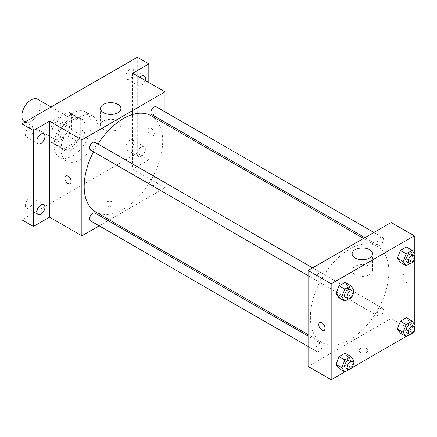 <?xml version="1.0" encoding="UTF-8"?>
<svg xmlns="http://www.w3.org/2000/svg" width="437" height="437" viewBox="0 0 437 437"><rect width="100%" height="100%" fill="white"/><g stroke="black" fill="none" stroke-linecap="round" stroke-linejoin="round"><path stroke-width="0.33" stroke-dasharray="2.19 1.64" d="M24.554 121.857A13.061 7.538 120 0 0 37.615 114.319A13.061 7.538 120 0 0 37.615 99.237M51.861 133.203A13.061 7.538 120 0 0 54.565 139.185A13.061 7.538 120 0 0 67.62 131.641A13.061 7.538 120 0 0 67.62 116.564A13.061 7.538 120 0 0 57.558 120.066A13.061 7.538 120 0 0 51.861 133.203M54.319 119.787L67.866 111.97A17.535 10.127 120 0 1 69.86 112.686A17.535 10.127 120 0 1 71.482 114.057L71.482 129.696A17.535 10.127 120 0 1 67.866 135.956L54.319 143.778A17.535 10.127 120 0 1 52.325 143.063A17.535 10.127 120 0 1 50.703 141.692L50.703 126.053A17.535 10.127 120 0 1 54.319 119.787L63.556 125.119L77.098 117.302L67.866 111.97M67.866 135.956L77.098 141.288L63.556 149.11L54.319 143.778M50.703 141.692L59.94 147.023L59.94 131.384L50.703 126.053M59.94 147.023A17.535 10.127 120 0 0 61.557 148.394A17.535 10.127 120 0 0 63.556 149.11M77.098 141.288A17.535 10.127 120 0 0 80.714 135.028L71.482 129.696M77.098 117.302A17.535 10.127 120 0 1 79.097 118.017A17.535 10.127 120 0 1 80.714 119.388L80.714 135.028M63.556 125.119A17.535 10.127 120 0 0 59.94 131.384M70.324 147.864A17.955 10.368 -60 0 1 61.349 148.755A17.955 10.368 -60 0 1 61.349 128.019A17.955 10.368 -60 0 1 79.305 117.657A17.955 10.368 -60 0 1 82.058 132.045A17.955 10.368 -60 0 1 70.324 147.864M72.635 149.197A17.955 10.368 120 0 0 84.363 133.378A17.955 10.368 120 0 0 81.61 118.99A17.955 10.368 120 0 0 67.779 123.797A17.955 10.368 120 0 0 59.94 141.867A17.955 10.368 120 0 0 63.655 150.088A17.955 10.368 120 0 0 72.635 149.197M80.714 119.388L71.482 114.057M54.166 145.199A26.116 15.077 120 0 0 59.574 157.156A26.116 15.077 120 0 0 85.696 142.074A26.116 15.077 120 0 0 85.69 111.921A26.116 15.077 120 0 0 65.566 118.919A26.116 15.077 120 0 0 54.166 145.199M61.093 149.197A26.116 15.077 120 0 0 66.5 161.155A26.116 15.077 120 0 0 92.617 146.073A26.116 15.077 120 0 0 92.617 115.92A26.116 15.077 120 0 0 72.493 122.917A26.116 15.077 120 0 0 61.093 149.197M129.767 69.483A5.719 3.305 120 0 0 126.031 74.519A5.719 3.305 120 0 0 126.91 79.102A5.719 3.305 120 0 0 132.63 75.803A5.719 3.305 120 0 0 132.63 69.199A5.719 3.305 120 0 0 129.767 69.483M29.35 127.457A5.719 3.305 120 0 0 25.614 132.493A5.719 3.305 120 0 0 26.493 137.076A5.719 3.305 120 0 0 32.212 133.777A5.719 3.305 120 0 0 32.212 127.172A5.719 3.305 120 0 0 29.35 127.457M29.35 198.251A5.719 3.305 120 0 0 25.614 203.292A5.719 3.305 120 0 0 26.493 207.875A5.719 3.305 120 0 0 32.212 204.571A5.719 3.305 120 0 0 32.212 197.966A5.719 3.305 120 0 0 29.35 198.251M129.767 140.277A5.719 3.305 120 0 0 126.031 145.319A5.719 3.305 120 0 0 126.91 149.902A5.719 3.305 120 0 0 132.63 146.597A5.719 3.305 120 0 0 132.63 139.993A5.719 3.305 120 0 0 129.767 140.277M137.267 57.236L137.267 153.196L21.85 219.833M148.809 82.56L148.809 159.86L137.267 153.196M148.809 159.86L132.651 169.19L164.973 187.85L109.474 219.887M108.163 220.647L99.155 225.847M106.393 205.674A4.49 2.589 0 0 0 111.288 206.237A4.49 2.589 0 0 0 114.057 203.839A4.49 2.589 0 0 0 109.567 201.249A4.49 2.589 0 0 0 105.082 203.839A4.49 2.589 0 0 0 106.393 205.674A4.49 2.589 0 0 0 111.288 206.231A4.49 2.589 0 0 0 114.057 203.839A4.49 2.589 0 0 0 109.567 201.249A4.49 2.589 0 0 0 105.082 203.839A4.49 2.589 0 0 0 106.393 205.669M145.062 80.392A5.719 3.305 -60 0 1 141.309 85.483A5.719 3.305 -60 0 1 138.447 85.767A5.719 3.305 -60 0 1 139.796 77.354M141.309 156.282A5.719 3.305 -60 0 1 138.447 156.566A5.719 3.305 -60 0 1 137.573 151.978A5.719 3.305 -60 0 1 141.309 146.941A5.719 3.305 -60 0 1 144.172 146.657A5.719 3.305 -60 0 1 145.046 151.24A5.719 3.305 -60 0 1 141.309 156.282M132.651 73.23L132.651 169.19M95.67 211.918A55.499 32.043 120 0 0 151.169 179.88A55.499 32.043 120 0 0 151.169 115.794M98.014 143.986A55.499 32.043 120 0 0 93.507 151.792M164.973 111.85L164.973 122.251M164.973 123.764L164.973 187.85M151.825 114.663A4.507 2.6 120 0 0 156.326 112.063A4.507 2.6 120 0 0 156.326 106.857M90.514 220.854A4.507 2.6 120 0 0 95.015 218.254A4.507 2.6 120 0 0 95.015 213.054M150.891 183.398A4.507 2.6 120 0 0 151.825 185.457A4.507 2.6 120 0 0 156.326 182.857A4.507 2.6 120 0 0 156.326 177.657A4.507 2.6 120 0 0 152.857 178.864A4.507 2.6 120 0 0 150.891 183.398M95.015 142.254A4.507 2.6 -60 0 1 95.949 144.319A4.507 2.6 -60 0 1 93.982 148.853A4.507 2.6 -60 0 1 90.514 150.06M147.946 130.04A4.49 2.589 -120 0 0 149.907 134.558A4.49 2.589 -120 0 0 153.365 135.76A4.49 2.589 -120 0 0 153.365 130.576A4.49 2.589 -120 0 0 148.875 127.986A4.49 2.589 -120 0 0 147.946 130.04A4.49 2.589 -120 0 0 149.902 134.558A4.49 2.589 -120 0 0 153.365 135.76A4.49 2.589 -120 0 0 153.365 130.576A4.49 2.589 -120 0 0 148.875 127.986A4.49 2.589 -120 0 0 147.946 130.04M65.774 175.964L65.774 175.964A4.49 2.589 60 0 1 69.232 177.165A4.49 2.589 60 0 1 71.193 181.683A4.49 2.589 60 0 1 70.264 183.737L70.264 183.737M103.509 129.368A10.204 5.889 180 0 1 100.521 125.2A10.204 5.889 180 0 1 110.725 119.312A10.204 5.889 180 0 1 120.923 125.2A10.204 5.889 180 0 1 114.625 130.647A10.204 5.889 180 0 1 103.509 129.368M310.401 317.125A55.499 32.043 120 0 0 321.894 342.526A55.499 32.043 120 0 0 377.393 310.488A55.499 32.043 120 0 0 377.393 246.402A55.499 32.043 120 0 0 334.622 261.271A55.499 32.043 120 0 0 310.401 317.125M322.173 274.928A4.507 2.6 -60 0 1 320.206 279.462A4.507 2.6 -60 0 1 316.732 280.669A4.507 2.6 -60 0 1 316.732 275.468A4.507 2.6 -60 0 1 321.239 272.863A4.507 2.6 -60 0 1 322.173 274.928M377.115 314.006A4.507 2.6 120 0 0 378.043 316.066A4.507 2.6 120 0 0 382.55 313.466A4.507 2.6 120 0 0 382.55 308.265A4.507 2.6 120 0 0 379.081 309.472A4.507 2.6 120 0 0 377.115 314.006M315.804 349.403A4.507 2.6 120 0 0 316.732 351.463A4.507 2.6 120 0 0 321.239 348.863A4.507 2.6 120 0 0 321.239 343.662A4.507 2.6 120 0 0 317.77 344.869A4.507 2.6 120 0 0 315.804 349.403M377.115 243.207A4.507 2.6 120 0 0 378.043 245.272A4.507 2.6 120 0 0 382.55 242.672A4.507 2.6 120 0 0 382.55 237.466A4.507 2.6 120 0 0 379.081 238.673A4.507 2.6 120 0 0 377.115 243.207M391.191 222.499L391.191 318.458L308.09 366.435M414.276 331.781L391.191 318.458M412.949 332.552L406.082 336.512M351.638 367.949L344.771 371.909M360.317 352.277A4.49 2.589 0 0 0 365.212 352.834A4.49 2.589 0 0 0 367.981 350.441A4.49 2.589 0 0 0 363.491 347.852A4.49 2.589 0 0 0 359.006 350.441A4.49 2.589 0 0 0 360.317 352.277A4.49 2.589 0 0 0 365.212 352.834A4.49 2.589 0 0 0 367.981 350.441A4.49 2.589 0 0 0 363.491 347.847A4.49 2.589 0 0 0 359.006 350.441A4.49 2.589 0 0 0 360.317 352.271M409.382 251.237L406.383 246.971L409.382 251.237L406.383 258.961L400.385 262.424L406.383 258.961L409.382 251.237L415.15 254.563M348.071 357.428L345.072 353.162L348.071 357.428L345.072 365.157L339.074 368.62L345.072 365.157L348.071 357.428L353.839 360.76M414.276 253.323L414.276 259.452M414.276 324.123L414.276 330.252M409.382 322.031L406.383 317.765L409.382 322.031L406.383 329.76L400.385 333.223L406.383 329.76L409.382 322.031L415.15 325.363M348.071 286.634L345.072 282.368L348.071 286.634L345.072 294.358L339.074 297.821L345.072 294.358L348.071 286.634L353.839 289.966M401.871 276.643A4.49 2.589 -120 0 0 403.832 281.16A4.49 2.589 -120 0 0 407.289 282.362A4.49 2.589 -120 0 0 407.289 277.178A4.49 2.589 -120 0 0 402.799 274.583A4.49 2.589 -120 0 0 401.871 276.643A4.49 2.589 -120 0 0 403.826 281.16A4.49 2.589 -120 0 0 407.284 282.362A4.49 2.589 -120 0 0 407.284 277.178A4.49 2.589 -120 0 0 402.799 274.589A4.49 2.589 -120 0 0 401.865 276.643M319.698 322.566L319.698 322.566A4.49 2.589 60 0 1 323.156 323.768A4.49 2.589 60 0 1 325.117 328.285A4.49 2.589 60 0 1 324.188 330.339L324.188 330.339M355.123 274.638A10.204 5.889 180 0 1 352.135 270.47A10.204 5.889 180 0 1 362.339 264.582A10.204 5.889 180 0 1 372.543 270.47A10.204 5.889 180 0 1 366.244 275.911A10.204 5.889 180 0 1 355.123 274.638M353.14 291.763L350.84 297.69L348.802 298.87M345.591 297.329A4.507 2.6 120 0 0 350.092 294.729A4.507 2.6 120 0 0 350.092 289.523M350.84 297.69L345.072 294.358M414.451 256.366L412.151 262.293L410.114 263.473M406.902 261.932A4.507 2.6 120 0 0 411.403 259.327A4.507 2.6 120 0 0 411.403 254.126M412.151 262.293L406.383 258.961M353.14 362.563L350.84 368.489L348.802 369.664M345.591 368.123A4.507 2.6 120 0 0 350.092 365.523A4.507 2.6 120 0 0 350.092 360.323M350.84 368.489L345.072 365.157M414.451 327.166L412.151 333.092L410.114 334.267M406.902 332.726A4.507 2.6 120 0 0 411.403 330.126A4.507 2.6 120 0 0 411.403 324.926M412.151 333.092L406.383 329.76M24.947 122.087L54.565 139.185M51.069 107.005L67.62 116.564M81.61 118.99L79.305 117.657M63.655 150.088L61.349 148.755M79.097 118.017L69.86 112.686M61.557 148.394L52.325 143.063M92.617 115.92L85.69 111.921M66.5 161.155L59.574 157.156M126.91 149.902L138.447 156.566M132.63 139.993L144.172 146.657M26.493 207.875L38.035 214.54M32.212 197.966L43.755 204.631M26.493 137.076L38.035 143.74M32.212 127.172L43.755 133.837M126.91 79.102L138.447 85.767M132.63 69.199L144.172 75.863M120.923 125.2L120.923 108.551M100.521 125.2L100.521 108.551M377.393 246.402L363.589 238.433M321.894 342.526L308.09 334.562M308.09 275.676L316.732 280.669M312.597 267.876L321.239 272.863M382.55 308.265L156.326 177.657M378.043 316.066L151.825 185.457M321.239 343.662L308.09 336.069M316.732 351.463L308.09 346.475M382.55 237.466L373.908 232.479M378.043 245.272L364.895 237.679M372.543 270.47L372.543 253.815M352.135 270.47L352.135 253.815"/><path stroke-width="0.66" d="M51.069 107.005L37.615 99.237A13.061 7.538 120 0 0 27.547 102.739A13.061 7.538 120 0 0 21.85 115.881A13.061 7.538 120 0 0 24.554 121.857L24.947 122.087M99.155 225.847L81.866 235.827L49.55 217.167L33.392 226.497L21.85 219.833L21.85 123.873L137.267 57.236L148.809 63.9L148.809 82.56M109.474 219.887L108.163 220.647M40.892 214.256A5.719 3.305 -60 0 1 38.035 214.54A5.719 3.305 -60 0 1 37.156 209.957A5.719 3.305 -60 0 1 40.892 204.915A5.719 3.305 -60 0 1 43.755 204.631A5.719 3.305 -60 0 1 44.629 209.214A5.719 3.305 -60 0 1 40.892 214.256M40.892 143.456A5.719 3.305 -60 0 1 38.035 143.74A5.719 3.305 -60 0 1 37.156 139.157A5.719 3.305 -60 0 1 40.892 134.121A5.719 3.305 -60 0 1 43.755 133.837A5.719 3.305 -60 0 1 44.629 138.42A5.719 3.305 -60 0 1 40.892 143.456M49.55 217.167L49.55 121.207L33.392 130.537L21.85 123.873M33.392 226.497L33.392 130.537M81.866 235.827L81.866 139.867L49.55 121.207M81.866 139.867L164.973 91.89L132.651 73.23L148.809 63.9M103.509 112.713A10.204 5.889 180 0 1 100.521 108.551A10.204 5.889 180 0 1 110.725 102.657A10.204 5.889 180 0 1 120.923 108.551A10.204 5.889 180 0 1 114.625 113.991A10.204 5.889 180 0 1 103.509 112.713M139.796 77.354A5.719 3.305 -60 0 1 141.309 76.142A5.719 3.305 -60 0 1 144.172 75.863A5.719 3.305 -60 0 1 145.062 80.392M93.507 151.792A55.499 32.043 120 0 0 84.177 186.512A55.499 32.043 120 0 0 95.67 211.918L308.09 334.562M363.589 238.433L151.169 115.794A55.499 32.043 120 0 0 98.014 143.986M164.973 91.89L164.973 111.85M164.973 122.251L164.973 123.764M373.908 232.479L156.326 106.857A4.507 2.6 120 0 0 152.857 108.065A4.507 2.6 120 0 0 150.891 112.599A4.507 2.6 120 0 0 151.825 114.663L364.895 237.679M308.09 336.069L95.015 213.054A4.507 2.6 120 0 0 91.546 214.261A4.507 2.6 120 0 0 89.58 218.795A4.507 2.6 120 0 0 90.514 220.854L308.09 346.475M308.09 275.676L90.514 150.06A4.507 2.6 -60 0 1 90.514 144.86A4.507 2.6 -60 0 1 95.015 142.254L312.597 267.876M71.193 181.683A4.49 2.589 60 0 1 70.264 183.737A4.49 2.589 60 0 1 65.774 181.147A4.49 2.589 60 0 1 65.774 175.964A4.49 2.589 60 0 1 69.232 177.165A4.49 2.589 60 0 1 71.193 181.683M70.264 183.737A4.49 2.589 60 0 1 65.774 181.147A4.49 2.589 60 0 1 65.774 175.964M344.771 371.909L331.175 379.764L308.09 366.435L308.09 270.476L391.191 222.499L414.276 235.827L414.276 253.323M414.276 330.252L414.276 331.781L412.949 332.552M406.082 336.512L351.638 367.949M400.385 262.424L397.386 258.158L400.385 250.428L406.383 246.971L400.385 250.428L397.386 258.158L400.385 262.424L406.153 265.756L403.154 261.49L406.153 253.76L412.151 250.297L415.15 254.563L414.451 256.366M339.074 368.62L336.075 364.354L339.074 356.625L345.072 353.162L339.074 356.625L336.075 364.354L339.074 368.62L344.842 371.953L341.843 367.686L344.842 359.957L350.84 356.494L353.839 360.76L353.14 362.563M414.276 259.452L414.276 324.123M331.175 379.764L331.175 283.804L414.276 235.827M400.385 333.223L397.386 328.957L400.385 321.228L406.383 317.765L400.385 321.228L397.386 328.957L400.385 333.223L406.153 336.556L403.154 332.289L406.153 324.56L412.151 321.097L415.15 325.363L414.451 327.166M339.074 297.821L336.075 293.555L339.074 285.831L345.072 282.368L339.074 285.831L336.075 293.555L339.074 297.821L344.842 301.153L341.843 296.887L344.842 289.157L350.84 285.7L353.839 289.966L353.14 291.763M331.175 283.804L308.09 270.476M355.123 257.983A10.204 5.889 180 0 1 352.135 253.815A10.204 5.889 180 0 1 362.339 247.926A10.204 5.889 180 0 1 372.543 253.815A10.204 5.889 180 0 1 366.244 259.261A10.204 5.889 180 0 1 355.123 257.983M325.117 328.285A4.49 2.589 60 0 1 324.188 330.339A4.49 2.589 60 0 1 319.698 327.75A4.49 2.589 60 0 1 319.698 322.566A4.49 2.589 60 0 1 323.156 323.768A4.49 2.589 60 0 1 325.117 328.285M324.188 330.339A4.49 2.589 60 0 1 319.698 327.745A4.49 2.589 60 0 1 319.698 322.566M348.802 298.87L344.842 301.153M352.402 290.856L350.092 289.523A4.507 2.6 120 0 0 346.623 290.731A4.507 2.6 120 0 0 344.656 295.265A4.507 2.6 120 0 0 345.591 297.329L347.896 298.662A4.507 2.6 120 0 0 352.402 296.062A4.507 2.6 120 0 0 352.402 290.856A4.507 2.6 120 0 0 348.934 292.063A4.507 2.6 120 0 0 346.967 296.597A4.507 2.6 120 0 0 347.896 298.662M341.843 296.887L336.075 293.555M344.842 289.157L339.074 285.831M350.84 285.7L345.072 282.368M410.114 263.473L406.153 265.756M413.713 255.459L411.403 254.126A4.507 2.6 120 0 0 407.934 255.334A4.507 2.6 120 0 0 405.968 259.868A4.507 2.6 120 0 0 406.902 261.932L409.207 263.265A4.507 2.6 120 0 0 413.713 260.66A4.507 2.6 120 0 0 413.713 255.459A4.507 2.6 120 0 0 410.239 256.666A4.507 2.6 120 0 0 408.273 261.2A4.507 2.6 120 0 0 409.207 263.265M403.154 261.49L397.386 258.158M406.153 253.76L400.385 250.428M412.151 250.297L406.383 246.971M348.802 369.664L344.842 371.953M352.402 361.656L350.092 360.323A4.507 2.6 120 0 0 346.623 361.53A4.507 2.6 120 0 0 344.656 366.064A4.507 2.6 120 0 0 345.591 368.123L347.896 369.456A4.507 2.6 120 0 0 352.402 366.856A4.507 2.6 120 0 0 352.402 361.656A4.507 2.6 120 0 0 348.934 362.863A4.507 2.6 120 0 0 346.967 367.397A4.507 2.6 120 0 0 347.896 369.456M341.843 367.686L336.075 364.354M344.842 359.957L339.074 356.625M350.84 356.494L345.072 353.162M410.114 334.267L406.153 336.556M413.713 326.253L411.403 324.926A4.507 2.6 120 0 0 407.934 326.128A4.507 2.6 120 0 0 405.968 330.662A4.507 2.6 120 0 0 406.902 332.726L409.207 334.059A4.507 2.6 120 0 0 413.713 331.459A4.507 2.6 120 0 0 413.713 326.253A4.507 2.6 120 0 0 410.239 327.46A4.507 2.6 120 0 0 408.273 331.994A4.507 2.6 120 0 0 409.207 334.059M403.154 332.289L397.386 328.957M406.153 324.56L400.385 321.228M412.151 321.097L406.383 317.765"/></g></svg>
